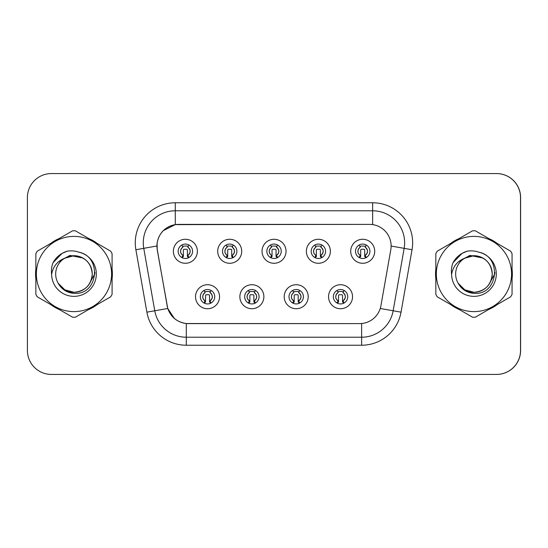 <?xml version="1.0" encoding="UTF-8"?>
<svg xmlns="http://www.w3.org/2000/svg" width="548" height="548" viewBox="0 0 548 548"><rect width="100%" height="100%" fill="white"/><g stroke="black" fill="none" stroke-linecap="round" stroke-linejoin="round"><path stroke-width="0.82" d="M263.876 296.728A12.001 12.001 0 0 1 251.875 308.73A12.001 12.001 0 0 1 239.866 296.728A12.001 12.001 0 0 1 251.875 284.72A12.001 12.001 0 0 1 263.876 296.728M244.668 296.728A7.199 7.199 0 0 0 251.875 303.928A7.199 7.199 0 0 0 259.074 296.728A7.199 7.199 0 0 0 251.875 289.522A7.199 7.199 0 0 0 244.668 296.728M308.209 296.728A12.001 12.001 0 0 1 296.208 308.73A12.001 12.001 0 0 1 284.207 296.728A12.001 12.001 0 0 1 296.208 284.72A12.001 12.001 0 0 1 308.209 296.728M289.002 296.728A7.199 7.199 0 0 0 296.208 303.928A7.199 7.199 0 0 0 303.407 296.728A7.199 7.199 0 0 0 296.208 289.522A7.199 7.199 0 0 0 289.002 296.728M352.542 296.728A12.001 12.001 0 0 1 340.541 308.73A12.001 12.001 0 0 1 328.54 296.728A12.001 12.001 0 0 1 340.541 284.72A12.001 12.001 0 0 1 352.542 296.728M333.342 296.728A7.199 7.199 0 0 0 340.541 303.928A7.199 7.199 0 0 0 347.747 296.728A7.199 7.199 0 0 0 340.541 289.522A7.199 7.199 0 0 0 333.342 296.728M219.543 296.728A12.001 12.001 0 0 1 207.541 308.73A12.001 12.001 0 0 1 195.533 296.728A12.001 12.001 0 0 1 207.541 284.72A12.001 12.001 0 0 1 219.543 296.728M200.335 296.728A7.199 7.199 0 0 0 207.541 303.928A7.199 7.199 0 0 0 214.741 296.728A7.199 7.199 0 0 0 207.541 289.522A7.199 7.199 0 0 0 200.335 296.728M241.709 251.272A12.001 12.001 0 0 1 229.708 263.28A12.001 12.001 0 0 1 217.7 251.272A12.001 12.001 0 0 1 229.708 239.271A12.001 12.001 0 0 1 241.709 251.272M222.502 251.272A7.199 7.199 0 0 0 229.708 258.478A7.199 7.199 0 0 0 236.907 251.272A7.199 7.199 0 0 0 229.708 244.072A7.199 7.199 0 0 0 222.502 251.272M286.042 251.272A12.001 12.001 0 0 1 274.041 263.28A12.001 12.001 0 0 1 262.033 251.272A12.001 12.001 0 0 1 274.041 239.271A12.001 12.001 0 0 1 286.042 251.272M266.835 251.272A7.199 7.199 0 0 0 274.041 258.478A7.199 7.199 0 0 0 281.24 251.272A7.199 7.199 0 0 0 274.041 244.072A7.199 7.199 0 0 0 266.835 251.272M330.376 251.272A12.001 12.001 0 0 1 318.374 263.28A12.001 12.001 0 0 1 306.373 251.272A12.001 12.001 0 0 1 318.374 239.271A12.001 12.001 0 0 1 330.376 251.272M311.175 251.272A7.199 7.199 0 0 0 318.374 258.478A7.199 7.199 0 0 0 325.574 251.272A7.199 7.199 0 0 0 318.374 244.072A7.199 7.199 0 0 0 311.175 251.272M374.716 251.272A12.001 12.001 0 0 1 362.708 263.28A12.001 12.001 0 0 1 350.706 251.272A12.001 12.001 0 0 1 362.708 239.271A12.001 12.001 0 0 1 374.716 251.272M355.508 251.272A7.199 7.199 0 0 0 362.708 258.478A7.199 7.199 0 0 0 369.914 251.272A7.199 7.199 0 0 0 362.708 244.072A7.199 7.199 0 0 0 355.508 251.272M197.376 251.272A12.001 12.001 0 0 1 185.368 263.28A12.001 12.001 0 0 1 173.367 251.272A12.001 12.001 0 0 1 185.368 239.271A12.001 12.001 0 0 1 197.376 251.272M178.169 251.272A7.199 7.199 0 0 0 185.368 258.478A7.199 7.199 0 0 0 192.574 251.272A7.199 7.199 0 0 0 185.368 244.072A7.199 7.199 0 0 0 178.169 251.272M156.961 245.99A21.605 21.605 0 0 0 157.29 249.744L167.167 305.763A21.605 21.605 0 0 0 188.444 323.615L359.632 323.615A21.605 21.605 0 0 0 380.915 305.763L390.793 249.744A21.605 21.605 0 0 0 369.51 224.385L178.566 224.385A21.605 21.605 0 0 0 156.961 245.99M392.56 374.435L496.591 374.435A24.009 24.009 0 0 0 520.6 350.425L520.6 197.575A24.009 24.009 0 0 0 496.591 173.565L392.56 173.565M35.565 274A38.415 38.415 0 0 0 35.86 278.795A38.415 38.415 0 0 1 35.86 269.205A38.415 38.415 0 0 0 35.565 274M50.772 304.613A38.415 38.415 0 0 0 59.068 309.401A38.415 38.415 0 0 1 50.772 304.613M88.879 309.401A38.415 38.415 0 0 0 97.181 304.613A38.415 38.415 0 0 1 88.879 309.401M112.087 278.795A38.415 38.415 0 0 0 112.087 269.205A38.415 38.415 0 0 1 112.087 278.795M435.53 274A38.415 38.415 0 0 0 435.831 278.795A38.415 38.415 0 0 1 435.831 269.205A38.415 38.415 0 0 0 435.53 274M450.737 304.613A38.415 38.415 0 0 0 459.039 309.401A38.415 38.415 0 0 1 450.737 304.613M488.85 309.401A38.415 38.415 0 0 0 497.152 304.613A38.415 38.415 0 0 1 488.85 309.401M512.058 278.795A38.415 38.415 0 0 0 512.058 269.205A38.415 38.415 0 0 1 512.058 278.795M359.557 323.615L186.293 323.519C177.114 322.21 170.928 317.203 167.75 308.483L157.208 249.744L157.118 242.791C159.194 232.777 165.249 226.721 175.285 224.625L369.434 224.385M163.263 230.66L175.285 224.625L175.285 210.781L372.633 210.781A32.01 32.01 0 0 1 404.157 248.347L393.149 310.771A32.01 32.01 0 0 1 361.625 337.219L186.293 337.219A32.01 32.01 0 0 1 154.769 310.771L143.761 248.347A32.01 32.01 0 0 1 175.285 210.781L175.285 202.774L372.633 202.774L372.633 224.612M188.368 323.615L186.293 323.519L186.293 345.226A40.011 40.011 0 0 1 146.891 312.161L135.883 249.737A40.011 40.011 0 0 1 175.285 202.774M174.353 318.457L167.75 308.483L146.891 312.161M167.222 306.442L167.085 305.763M135.883 249.737L156.879 245.99M97.181 243.387A38.415 38.415 0 0 0 88.879 238.599A38.415 38.415 0 0 1 97.181 243.387M59.068 238.599A38.415 38.415 0 0 0 50.772 243.387A38.415 38.415 0 0 1 59.068 238.599M497.152 243.387A38.415 38.415 0 0 0 488.85 238.599A38.415 38.415 0 0 1 497.152 243.387M459.039 238.599A38.415 38.415 0 0 0 450.737 243.387A38.415 38.415 0 0 1 459.039 238.599M520.518 197.575A24.009 24.009 0 0 0 496.515 173.565L51.409 173.565A24.009 24.009 0 0 0 27.4 197.575L27.4 350.425A24.009 24.009 0 0 0 51.409 374.435L496.515 374.435A24.009 24.009 0 0 0 520.518 350.425L520.518 197.575M182.97 255.43A4.802 4.802 0 0 1 182.97 247.114C181.114 248.628 180.361 250.285 180.689 252.087C180.491 252.854 181.251 253.971 182.97 255.43L181.922 257.252L182.97 255.43M187.772 247.114C190.916 249.888 190.916 252.655 187.772 255.43L188.82 257.252L187.772 255.43C191.69 252.32 190.238 248.991 187.772 247.114L188.82 245.292L187.772 247.114A4.802 4.802 0 0 1 187.772 255.43A4.802 4.802 0 0 0 187.772 247.114M188.608 257.711L187.375 256.478L187.375 250.073A0.801 0.801 0 0 0 186.573 249.272L184.169 249.272A0.801 0.801 0 0 0 183.368 250.073L183.368 256.478L182.368 256.478M188.375 256.478L187.375 256.478M182.135 257.711L183.368 256.478M182.566 246.408A4 4 0 0 1 184.169 246.073L186.573 246.073A4 4 0 0 1 188.176 246.408M181.922 245.292L182.97 247.114A4.802 4.802 0 0 0 180.573 251.272M205.137 300.886A4.802 4.802 0 0 1 205.137 292.57L204.089 290.748L205.137 292.57C203.287 294.084 202.527 295.742 202.856 297.543C202.657 298.311 203.418 299.42 205.137 300.886L204.089 302.708L205.137 300.886M209.939 292.57C213.083 295.345 213.083 298.112 209.939 300.886L210.987 302.708L209.939 300.886C213.857 297.769 212.405 294.447 209.939 292.57L210.987 290.748L209.939 292.57A4.802 4.802 0 0 1 209.939 300.886A4.802 4.802 0 0 0 209.939 292.57M210.775 303.16L209.542 301.927L209.542 295.53A0.801 0.801 0 0 0 208.74 294.728L206.336 294.728A0.801 0.801 0 0 0 205.541 295.53L205.541 301.927L204.534 301.927M210.542 301.927L209.542 301.927M204.301 303.16L205.541 301.927M204.733 291.865A4 4 0 0 1 206.336 291.522L208.74 291.522A4 4 0 0 1 210.35 291.865M94.962 272.486L94.763 274L88.577 285.022M82.878 258.019L69.904 255.402L58.355 261.923M92.256 273.342A18.296 18.296 0 0 0 64.746 258.204A18.296 18.296 0 0 0 73.973 292.296C85.084 291.207 91.18 285.111 92.269 274C91.18 262.889 85.084 256.793 73.973 255.704L64.746 258.204L73.973 255.704C85.084 256.793 91.18 262.889 92.269 274C91.18 285.111 85.084 291.207 73.973 292.296A18.296 18.296 0 0 0 92.269 274C91.18 262.889 85.084 256.793 73.973 255.704C85.084 256.793 91.18 262.889 92.269 274C91.18 285.111 85.084 291.207 73.973 292.296C85.084 291.207 91.18 285.111 92.269 274C91.18 262.889 85.084 256.793 73.973 255.704C85.084 256.793 91.18 262.889 92.269 274C91.18 285.111 85.084 291.207 73.973 292.296C85.084 291.207 91.18 285.111 92.269 274C91.18 262.889 85.084 256.793 73.973 255.704C85.084 256.793 91.18 262.889 92.269 274C91.18 285.111 85.084 291.207 73.973 292.296L64.828 289.844L58.17 283.22L64.828 289.844L73.973 292.296L64.828 289.844L58.17 283.22L64.828 289.844L73.973 292.296L64.828 289.844L58.17 283.22L64.828 289.844L73.973 292.296L64.828 289.844L58.17 283.22C61.623 289.392 66.89 292.776 73.973 293.365C98.441 295.413 102.257 256.416 78.665 252.142C74.973 250.854 71.192 250.525 67.322 251.155C61.006 253.101 56.239 256.95 53.026 262.718C51.56 266.527 51.094 270.452 51.622 274.486A22.358 22.358 0 0 0 73.973 296.358A22.358 22.358 0 0 0 78.665 252.142M73.973 311.613A37.613 37.613 0 0 0 111.587 274A37.613 37.613 0 0 0 73.973 236.387A37.613 37.613 0 0 0 36.36 274A37.613 37.613 0 0 0 73.973 311.613M73.973 317.217A43.217 43.217 0 0 0 75.391 317.189L110.669 296.824A43.217 43.217 0 0 0 112.087 294.372L112.087 253.628A43.217 43.217 0 0 0 110.669 251.176L75.391 230.811A43.217 43.217 0 0 0 72.562 230.811L37.278 251.176A43.217 43.217 0 0 0 35.86 253.628L35.86 294.372A43.217 43.217 0 0 0 37.278 296.824L72.562 317.189A43.217 43.217 0 0 0 73.973 317.217M51.622 274.486C52.951 266.581 57.328 261.156 64.746 258.204M53.026 262.718L62.075 253.395L67.192 251.19L62.075 253.395L53.053 262.67L62.075 253.395L67.192 251.19L62.075 253.395L53.026 262.718L62.075 253.395L67.322 251.155L62.075 253.395L59.102 255.43L62.075 253.395L67.322 251.155L62.075 253.395L59.102 255.43L62.075 253.395L67.322 251.155L62.075 253.395L59.102 255.43L62.075 253.395L67.322 251.155L62.075 253.395L59.102 255.43M67.192 251.19L62.075 253.395L53.053 262.67L62.075 253.395L67.192 251.19L62.075 253.395L53.053 262.67M494.933 272.486L494.734 274L488.549 285.022M482.85 258.019L469.869 255.402L458.327 261.923M492.227 273.342A18.296 18.296 0 0 0 464.718 258.204A18.296 18.296 0 0 0 473.945 292.296C485.055 291.207 491.152 285.111 492.241 274C491.152 262.889 485.055 256.793 473.945 255.704L464.718 258.204L473.945 255.704C485.055 256.793 491.152 262.889 492.241 274C491.152 285.111 485.055 291.207 473.945 292.296A18.296 18.296 0 0 0 492.241 274C491.152 262.889 485.055 256.793 473.945 255.704C485.055 256.793 491.152 262.889 492.241 274C491.152 285.111 485.055 291.207 473.945 292.296C485.055 291.207 491.152 285.111 492.241 274C491.152 262.889 485.055 256.793 473.945 255.704C485.055 256.793 491.152 262.889 492.241 274C491.152 285.111 485.055 291.207 473.945 292.296C485.055 291.207 491.152 285.111 492.241 274C491.152 262.889 485.055 256.793 473.945 255.704C485.055 256.793 491.152 262.889 492.241 274C491.152 285.111 485.055 291.207 473.945 292.296L464.8 289.844L458.142 283.22L464.8 289.844L473.945 292.296L464.8 289.844L458.142 283.22L464.8 289.844L473.945 292.296L464.8 289.844L458.142 283.22L464.8 289.844L473.945 292.296L464.8 289.844L458.142 283.22C461.587 289.392 466.855 292.776 473.945 293.365C498.406 295.413 502.228 256.416 478.637 252.142C474.938 250.854 471.157 250.525 467.293 251.155C460.971 253.101 456.21 256.95 452.997 262.718C451.531 266.527 451.059 270.452 451.593 274.486A22.358 22.358 0 0 0 473.945 296.358A22.358 22.358 0 0 0 478.637 252.142M473.945 311.613A37.613 37.613 0 0 0 511.558 274A37.613 37.613 0 0 0 473.945 236.387A37.613 37.613 0 0 0 436.331 274A37.613 37.613 0 0 0 473.945 311.613M473.945 317.217A43.217 43.217 0 0 0 475.363 317.189L510.64 296.824A43.217 43.217 0 0 0 512.058 294.372L512.058 253.628A43.217 43.217 0 0 0 510.64 251.176L475.363 230.811A43.217 43.217 0 0 0 472.527 230.811L437.249 251.176A43.217 43.217 0 0 0 435.831 253.628L435.831 294.372A43.217 43.217 0 0 0 437.249 296.824L472.527 317.189A43.217 43.217 0 0 0 473.945 317.217M451.593 274.486C452.922 266.581 457.292 261.156 464.718 258.204M452.997 262.718L462.046 253.395L467.163 251.19L462.046 253.395L453.018 262.67L462.046 253.395L467.163 251.19L462.046 253.395L452.997 262.718L462.046 253.395L467.293 251.155L462.046 253.395L459.066 255.43L462.046 253.395L467.293 251.155L462.046 253.395L459.066 255.43L462.046 253.395L467.293 251.155L462.046 253.395L459.066 255.43L462.046 253.395L467.293 251.155L462.046 253.395L459.066 255.43M467.163 251.19L462.046 253.395L453.018 262.67L462.046 253.395L467.163 251.19L462.046 253.395L453.018 262.67M227.304 255.43A4.802 4.802 0 0 1 227.304 247.114L226.256 245.292L227.304 247.114C225.454 248.628 224.694 250.285 225.023 252.087C224.824 252.854 225.584 253.971 227.304 255.43L226.256 257.252L227.304 255.43M232.105 247.114C235.25 249.888 235.25 252.655 232.105 255.43L233.16 257.252L232.105 255.43C236.024 252.32 234.571 248.991 232.105 247.114L233.16 245.292L232.105 247.114A4.802 4.802 0 0 1 232.105 255.43A4.802 4.802 0 0 0 232.105 247.114M232.941 257.711L231.708 256.478L231.708 250.073A0.801 0.801 0 0 0 230.907 249.272L228.502 249.272A0.801 0.801 0 0 0 227.708 250.073L227.708 256.478L226.701 256.478M232.708 256.478L231.708 256.478M226.475 257.711L227.708 256.478M226.899 246.408A4 4 0 0 1 228.502 246.073L230.907 246.073A4 4 0 0 1 232.516 246.408M271.637 255.43A4.802 4.802 0 0 1 271.637 247.114L270.589 245.292L271.637 247.114C269.787 248.628 269.027 250.285 269.363 252.087C269.157 252.854 269.917 253.971 271.637 255.43L270.589 257.252L271.637 255.43M276.439 247.114C279.583 249.888 279.583 252.655 276.439 255.43L277.494 257.252L276.439 255.43C280.357 252.32 278.905 248.991 276.439 247.114L277.494 245.292L276.439 247.114A4.802 4.802 0 0 1 276.439 255.43A4.802 4.802 0 0 0 276.439 247.114M277.274 257.711L276.041 256.478L276.041 250.073A0.801 0.801 0 0 0 275.24 249.272L272.842 249.272A0.801 0.801 0 0 0 272.041 250.073L272.041 256.478L271.034 256.478M277.041 256.478L276.041 256.478M270.808 257.711L272.041 256.478M271.233 246.408A4 4 0 0 1 272.842 246.073L275.24 246.073A4 4 0 0 1 276.85 246.408M315.977 255.43A4.802 4.802 0 0 1 315.977 247.114L314.922 245.292L315.977 247.114C314.12 248.628 313.36 250.285 313.696 252.087C313.49 252.854 314.251 253.971 315.977 255.43L314.922 257.252L315.977 255.43M320.772 247.114C323.923 249.888 323.923 252.655 320.772 255.43L321.827 257.252L320.772 255.43C324.69 252.32 323.238 248.991 320.772 247.114L321.827 245.292L320.772 247.114A4.802 4.802 0 0 1 320.772 255.43A4.802 4.802 0 0 0 320.772 247.114M321.608 257.711L320.375 256.478L320.375 250.073A0.801 0.801 0 0 0 319.573 249.272L317.176 249.272A0.801 0.801 0 0 0 316.374 250.073L316.374 256.478L315.374 256.478M321.375 256.478L320.375 256.478M315.141 257.711L316.374 256.478M315.566 246.408A4 4 0 0 1 317.176 246.073L319.573 246.073A4 4 0 0 1 321.183 246.408M360.31 255.43A4.802 4.802 0 0 1 360.31 247.114C358.454 248.628 357.693 250.285 358.029 252.087C357.83 252.854 358.584 253.971 360.31 255.43L359.255 257.252L360.31 255.43M365.112 247.114C368.256 249.888 368.256 252.655 365.112 255.43L366.16 257.252L365.112 255.43C369.023 252.32 367.571 248.991 365.112 247.114L366.16 245.292L365.112 247.114A4.802 4.802 0 0 1 365.112 255.43A4.802 4.802 0 0 0 365.112 247.114M365.941 257.711L364.708 256.478L364.708 250.073A0.801 0.801 0 0 0 363.906 249.272L361.509 249.272A0.801 0.801 0 0 0 360.707 250.073L360.707 256.478L359.707 256.478M365.715 256.478L364.708 256.478M359.474 257.711L360.707 256.478M359.899 246.408A4 4 0 0 1 361.509 246.073L363.906 246.073A4 4 0 0 1 365.516 246.408M359.255 245.292L360.31 247.114A4.802 4.802 0 0 0 357.906 251.272M249.47 300.886A4.802 4.802 0 0 1 249.47 292.57L248.422 290.748L249.47 292.57C247.621 294.084 246.86 295.742 247.196 297.543C246.99 298.311 247.751 299.42 249.47 300.886L248.422 302.708L249.47 300.886M254.272 292.57C257.416 295.345 257.416 298.112 254.272 300.886L255.327 302.708L254.272 300.886C258.19 297.769 256.738 294.447 254.272 292.57L255.327 290.748L254.272 292.57A4.802 4.802 0 0 1 254.272 300.886A4.802 4.802 0 0 0 254.272 292.57M255.108 303.16L253.875 301.927L253.875 295.53A0.801 0.801 0 0 0 253.073 294.728L250.676 294.728A0.801 0.801 0 0 0 249.874 295.53L249.874 301.927L248.867 301.927M254.875 301.927L253.875 301.927M248.641 303.16L249.874 301.927M249.066 291.865A4 4 0 0 1 250.676 291.522L253.073 291.522A4 4 0 0 1 254.683 291.865M293.803 300.886A4.802 4.802 0 0 1 293.803 292.57L292.755 290.748L293.803 292.57C291.954 294.084 291.194 295.742 291.529 297.543C291.324 298.311 292.084 299.42 293.803 300.886L292.755 302.708L293.803 300.886M298.605 292.57C301.756 295.345 301.756 298.112 298.605 300.886L299.66 302.708L298.605 300.886C302.523 297.769 301.071 294.447 298.605 292.57L299.66 290.748L298.605 292.57A4.802 4.802 0 0 1 298.605 300.886A4.802 4.802 0 0 0 298.605 292.57M299.441 303.16L298.208 301.927L298.208 295.53A0.801 0.801 0 0 0 297.406 294.728L295.009 294.728A0.801 0.801 0 0 0 294.208 295.53L294.208 301.927L293.207 301.927M299.208 301.927L298.208 301.927M292.975 303.16L294.208 301.927M293.399 291.865A4 4 0 0 1 295.009 291.522L297.406 291.522A4 4 0 0 1 299.016 291.865M338.143 300.886A4.802 4.802 0 0 1 338.143 292.57L337.089 290.748L338.143 292.57C336.287 294.084 335.527 295.742 335.862 297.543C335.657 298.311 336.417 299.42 338.143 300.886L337.089 302.708L338.143 300.886M342.945 300.886A4.802 4.802 0 0 0 342.945 292.57A4.802 4.802 0 0 1 342.945 300.886C346.857 297.769 345.404 294.447 342.945 292.57L343.993 290.748L342.945 292.57C346.089 295.345 346.089 298.112 342.945 300.886L343.993 302.708M343.774 303.16L342.541 301.927L342.541 295.53A0.801 0.801 0 0 0 341.74 294.728L339.342 294.728A0.801 0.801 0 0 0 338.541 295.53L338.541 301.927L337.541 301.927M343.548 301.927L342.541 301.927M337.308 303.16L338.541 301.927M337.732 291.865A4 4 0 0 1 339.342 291.522L341.74 291.522A4 4 0 0 1 343.349 291.865M372.633 202.774A40.011 40.011 0 0 1 412.034 249.737L401.033 312.161A40.011 40.011 0 0 1 361.625 345.226L186.293 345.226M143.761 248.347A32.01 32.01 0 0 1 143.275 242.791M361.625 323.526L361.625 345.226M380.244 308.49L401.033 312.161M391.121 246.052L412.034 249.737M202.739 296.728A4.802 4.802 0 0 1 205.137 292.57M224.906 251.272A4.802 4.802 0 0 1 227.304 247.114M269.239 251.272A4.802 4.802 0 0 1 271.637 247.114M313.572 251.272A4.802 4.802 0 0 1 315.977 247.114M247.073 296.728A4.802 4.802 0 0 1 249.47 292.57M291.406 296.728A4.802 4.802 0 0 1 293.803 292.57M335.739 296.728A4.802 4.802 0 0 1 338.143 292.57"/></g></svg>
